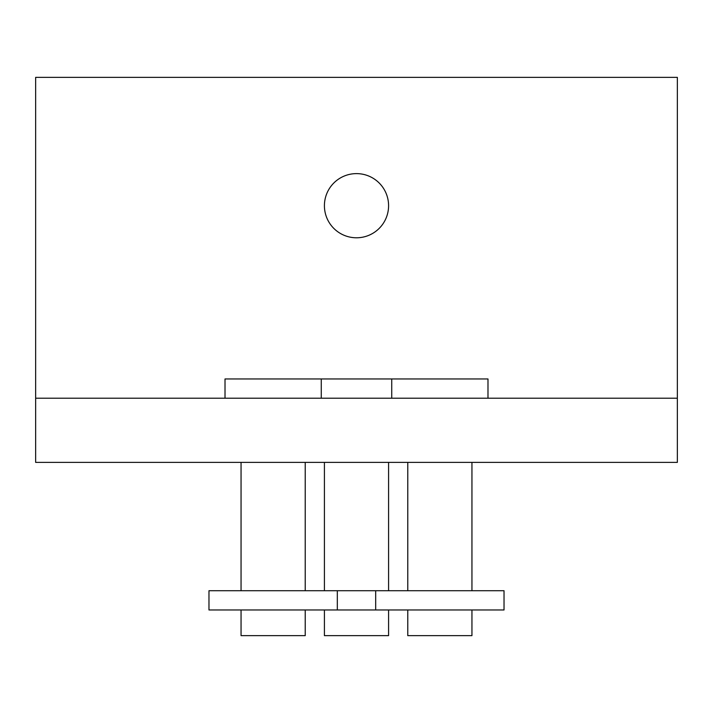 <?xml version="1.0" encoding="UTF-8"?>
<svg xmlns="http://www.w3.org/2000/svg" width="713" height="713" viewBox="0 0 713 713"><rect width="100%" height="100%" fill="white"/><g stroke="black" fill="none" stroke-linecap="round" stroke-linejoin="round"><path stroke-width="1.07" d="M677.35 398.211L677.35 77.361L35.65 77.361L35.65 462.38L677.35 462.38L677.35 398.211L35.65 398.211M324.415 205.701A32.085 32.085 0 0 1 356.5 173.615A32.085 32.085 0 0 1 388.585 205.701A32.085 32.085 0 0 1 356.5 237.786A32.085 32.085 0 0 1 324.415 205.701M388.585 609.971L388.585 635.639L324.415 635.639L324.415 609.971M324.415 590.72L324.415 462.38M388.585 590.72L388.585 462.38M391.731 398.211L391.731 378.959L225.014 378.959L225.014 398.211M375.689 590.72L208.971 590.72L208.971 609.971L504.029 609.971L504.029 590.72L375.689 590.72L375.689 609.971M471.944 609.971L471.944 635.639L407.774 635.639L407.774 609.971M407.774 590.72L407.774 462.38M471.944 590.72L471.944 462.38M487.986 398.211L487.986 378.959L391.731 378.959M305.226 609.971L305.226 635.639L241.056 635.639L241.056 609.971M241.056 590.72L241.056 462.38M305.226 590.72L305.226 462.38M321.269 398.211L321.269 378.959M337.311 609.971L337.311 590.72"/></g></svg>
